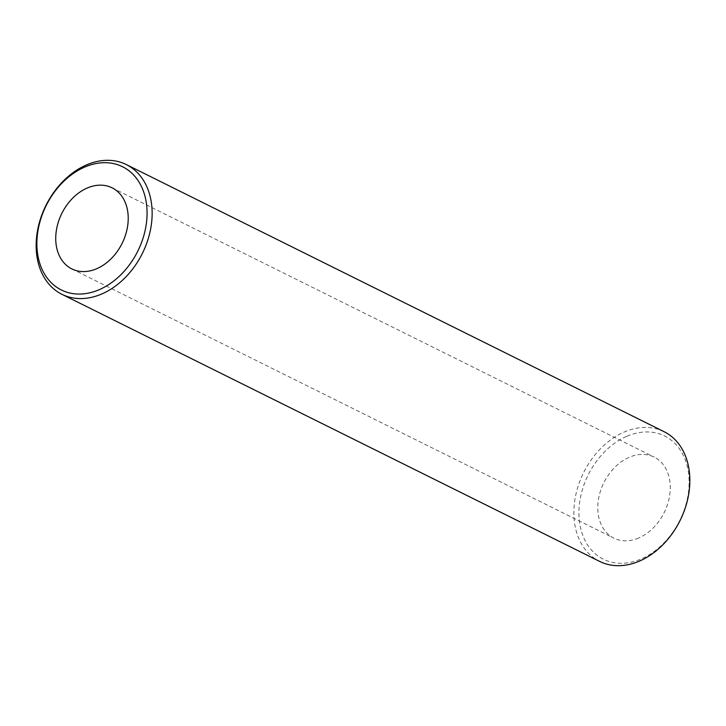 <?xml version="1.0" encoding="UTF-8"?>
<svg xmlns="http://www.w3.org/2000/svg" width="726" height="726" viewBox="0 0 726 726"><rect width="100%" height="100%" fill="white"/><g stroke="black" fill="none" stroke-linecap="round" stroke-linejoin="round"><path stroke-width="0.54" stroke-dasharray="3.63 2.72" d="M626.919 436.253A68.798 51.156 116.4 0 1 688.665 474.223A68.798 51.156 116.4 0 1 641.122 559.002A68.798 51.156 116.4 0 1 579.384 521.032A68.798 51.156 116.4 0 1 626.919 436.253M664.072 431.689A72.418 53.851 -63.6 0 0 624.378 431.952A72.418 53.851 -63.6 0 0 575.382 496.911A72.418 53.851 -63.6 0 0 599.64 561.407M638.698 538.002A45.257 33.659 116.4 0 1 613.887 538.166A45.257 33.659 116.4 0 1 598.723 497.855A45.257 33.659 116.4 0 1 629.351 457.253A45.257 33.659 116.4 0 1 654.162 457.09A45.257 33.659 116.4 0 1 669.318 497.401A45.257 33.659 116.4 0 1 638.698 538.002M71.838 268.91L613.887 538.166M112.113 187.834L654.162 457.09"/><path stroke-width="1.09" d="M61.928 294.311L599.64 561.407A72.418 53.851 -63.6 0 0 639.334 561.153A72.418 53.851 -63.6 0 0 688.33 496.185A72.418 53.851 -63.6 0 0 664.072 431.689L126.36 164.593A72.418 53.851 116.4 0 1 150.618 229.089A72.418 53.851 116.4 0 1 101.622 294.048A72.418 53.851 116.4 0 1 61.928 294.311A72.418 53.851 116.4 0 1 37.67 229.815A72.418 53.851 116.4 0 1 86.666 164.847A72.418 53.851 116.4 0 1 126.36 164.593M99.081 289.747A68.798 51.156 -63.6 0 0 146.616 204.968A68.798 51.156 -63.6 0 0 84.878 166.998A68.798 51.156 -63.6 0 0 37.335 251.777A68.798 51.156 -63.6 0 0 99.081 289.747M96.649 268.747A45.257 33.659 116.4 0 1 71.838 268.91A45.257 33.659 116.4 0 1 56.682 228.599A45.257 33.659 116.4 0 1 87.302 187.998A45.257 33.659 116.4 0 1 112.113 187.834A45.257 33.659 116.4 0 1 127.277 228.145A45.257 33.659 116.4 0 1 96.649 268.747"/></g></svg>
